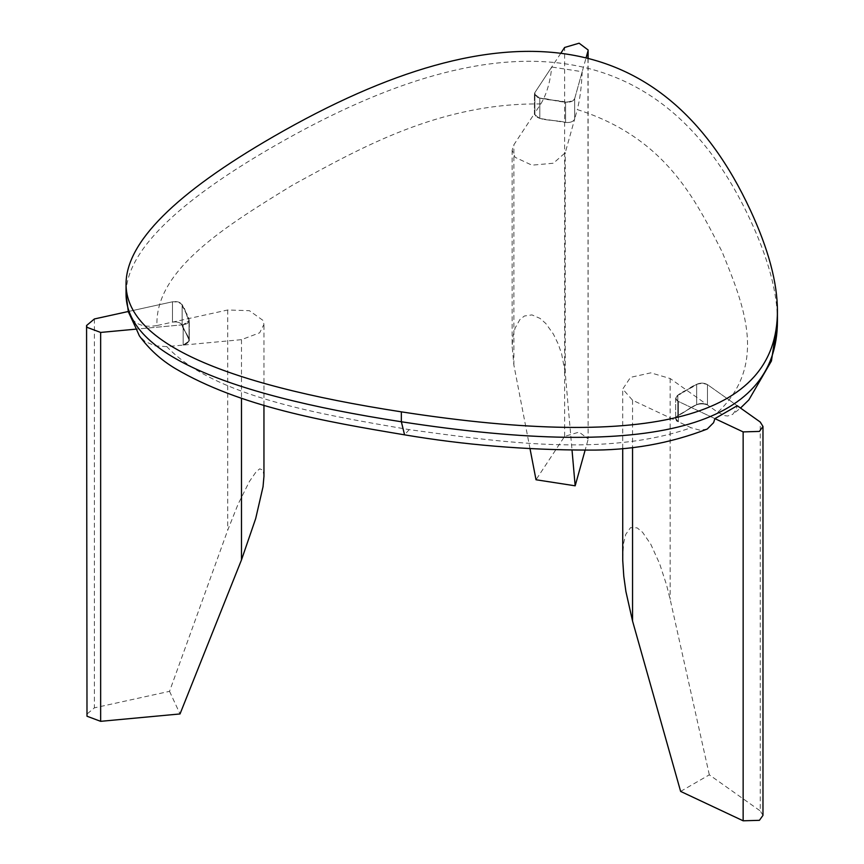 <?xml version="1.0" encoding="UTF-8"?>
<svg xmlns="http://www.w3.org/2000/svg" width="864" height="864" viewBox="0 0 864 864"><rect width="100%" height="100%" fill="white"/><g stroke="black" fill="none" stroke-linecap="round" stroke-linejoin="round"><path stroke-width="0.65" stroke-dasharray="4.32 3.24" d="M587.963 58.406L588.114 438.88L579.107 432.097L564.613 436.385L536.015 479.758M560.779 53.298L534.892 92.567C533.758 95.234 535.399 97.092 539.816 98.129C550.876 98.334 567.95 106.38 574.657 98.712L586.051 57.931M737.24 405.724L707.476 384.631C704.03 382.72 700.434 382.612 696.665 384.307L696.665 404.644L696.665 384.307L677.819 395.194L677.819 415.53L677.819 395.194L675.68 398.174L678.37 401.436L678.37 421.772L675.68 418.511L677.819 415.53L696.665 404.644C700.434 402.959 704.03 403.056 707.476 404.968L707.476 384.631L707.476 404.968C695.023 400.259 687.204 412.16 677.819 415.53C674.881 417.701 675.065 419.785 678.37 421.772L678.37 401.436L675.68 398.174L677.819 395.194L677.819 415.53L675.68 418.511L678.37 421.772L678.37 401.436C675.065 399.449 674.881 397.364 677.819 395.194C687.204 391.824 695.023 379.922 707.476 384.631L707.476 404.968C704.03 403.056 700.434 402.959 696.665 404.644L696.665 384.307L696.665 404.644L677.819 415.53L677.819 395.194L696.665 384.307C700.434 382.612 704.03 382.72 707.476 384.631C704.03 382.72 700.434 382.612 696.665 384.307C690.822 389.729 670.216 394.243 678.37 401.436L714.906 418.619L678.37 401.436L678.37 421.772L691.06 427.745C605.696 457.553 499.932 442.022 409.212 429.624C319.907 414.169 214.834 397.084 166.752 346.615L183.146 345.092L189.281 340.934L189.032 319.507L189.032 339.844L182.131 324.972L182.131 304.636L189.281 320.598L183.146 324.756L183.146 345.092L183.146 324.756C187.726 323.978 189.691 322.24 189.032 319.507C183.816 313.87 187.348 301.309 172.487 301.795L128.228 311.515L172.487 301.795L172.487 322.132C177.12 321.473 180.338 322.423 182.131 324.972C182.488 331.355 196.43 341.215 183.146 345.092L241.477 339.66L259.654 332.813L263.952 324.421L263.034 320.425L249.383 310.684L227.707 309.992L156.967 325.544C154.764 268.693 229.478 223.96 292.464 185.166C360.947 147.69 439.754 102.838 540.799 103.939L534.892 112.903L534.892 92.567L534.892 112.903C534.06 121.478 555.822 119.437 565.574 122.45C570.294 122.828 573.329 121.694 574.657 119.048L574.657 98.712C573.329 101.358 570.294 102.492 565.574 102.114L565.574 122.45L565.574 102.114L539.816 98.129L539.816 118.465L565.574 122.45C570.294 122.828 573.329 121.694 574.657 119.048C573.329 121.694 570.294 122.828 565.574 122.45C555.822 119.437 534.06 121.478 534.892 112.903L513.875 144.785L512.125 150.271L515.063 157.302L531.943 165.175L553.381 163.231L565.25 152.734L574.657 119.048L574.657 98.712L574.657 119.048L577.303 109.588C665.798 137.819 695.207 199.433 722.056 251.694C742.997 303.437 768.917 363.722 717.811 412.29L670.162 378.518L650.797 372.848L630.536 377.352L622.739 389.048L632.556 400.226L678.37 421.772C675.065 419.785 674.881 417.701 677.819 415.53C687.204 412.16 695.023 400.259 707.476 404.968L707.476 384.631L737.24 405.724L736.182 409.633L732.726 414.353L740.524 408.056M530.042 448.805L513.875 365.029L512.136 346.075L512.892 336.917L515.063 328.136L519.934 319.507L524.448 315.997L531.943 314.896L540.086 318.416L545.8 323.503L553.381 334.066L558.176 343.926L561.6 353.732L565.25 372.978L572.033 450.176M587.963 439.992L585.133 450.122M534.892 112.903L534.416 114.394L539.816 118.465L539.816 98.129L534.416 94.057L534.892 92.567L551.74 67.014L582.196 71.723L574.657 98.712C573.329 101.358 570.294 102.492 565.574 102.114C555.822 99.101 534.06 101.142 534.892 92.567L534.892 112.903L534.892 92.567L534.416 94.057L539.816 98.129L565.574 102.114C570.294 102.492 573.329 101.358 574.657 98.712L574.657 119.048C573.329 121.694 570.294 122.828 565.574 122.45L565.574 102.114L565.574 122.45L539.816 118.465L539.816 98.129L539.816 118.465L534.416 114.394L534.892 112.903M762.977 815.357L760.244 810.929L760.244 422.032M680.627 791.402L709.322 774.835L760.244 810.929M709.322 774.835L670.162 599.357L666.5 584.755L659.632 563.738L650.797 544.266L642.546 532.267L637.146 527.872L630.536 527.656L625.698 534.481L623.614 543.197L622.706 557.323M263.952 476.323L263.034 470.146L259.729 468.828L256.1 471.83L249.383 481.518L238.01 504.338L227.707 530.248L169.538 691.34L94.403 707.854L86.573 714.409M183.146 324.756L136.393 329.108L183.146 324.756L183.146 345.092C196.43 341.215 182.488 331.355 182.131 324.972C180.338 322.423 177.12 321.473 172.487 322.132L172.487 301.795C177.12 301.136 180.338 302.087 182.131 304.636L182.131 324.972C180.338 322.423 177.12 321.473 172.487 322.132L172.487 301.795C177.12 301.136 180.338 302.087 182.131 304.636C182.488 311.018 196.43 320.879 183.146 324.756L189.281 320.598L182.131 304.636C180.338 302.087 177.12 301.136 172.487 301.795L172.487 322.132C177.12 321.473 180.338 322.423 182.131 324.972L182.131 304.636L182.131 324.972L189.032 339.844L189.032 319.507L189.281 340.934L183.146 345.092L183.146 324.756M169.538 691.34L180.025 713.945M540.799 103.939C546.577 94.392 550.228 82.08 551.74 67.014M582.196 71.723C581.526 86.918 579.884 99.544 577.303 109.588M166.752 346.615L154.958 345.848L144.882 341.388L139.352 335.815M156.967 325.544C141.772 328.093 132.192 323.417 128.228 311.515L128.39 312.185L128.218 311.526M717.811 412.29L725.112 415.724L727.661 415.994L732.726 414.353M707.249 429.041L700.013 430.218L691.06 427.745M564.613 436.385L564.613 47.477M513.875 365.029L513.875 144.785M565.25 372.978L565.25 152.734M632.556 400.226L632.556 447.379M670.162 378.518L670.162 599.357M94.403 318.956L94.403 707.854M227.707 309.992L227.707 530.248M241.477 339.66L241.477 398.25M777.427 320.998C777.427 292.604 768.42 259.016 750.427 220.234C665.248 36.698 506.293 12.107 273.575 146.459C175.219 203.245 126.047 252.428 126.047 293.998L126.047 294.062M409.212 429.624L404.568 434.84M588.114 58.45L588.114 438.88M512.125 150.271L512.125 347.447M534.416 114.394L534.416 94.057L534.416 114.394M622.706 448.33L622.706 388.26M675.68 398.174L675.68 418.511L675.68 398.174M263.952 405.248L263.952 324.421M189.281 340.934L189.281 320.598L189.281 340.934"/><path stroke-width="1.3" d="M560.779 53.298L564.613 47.477L579.107 43.2L588.114 49.972L587.963 58.406M586.051 57.931L587.963 51.095M585.133 450.122L575.165 485.816L536.015 479.758L530.042 448.805M572.033 450.176L575.165 485.816M622.706 448.33L622.739 560.466L623.776 576.169L625.903 591.516L632.556 621.065L680.627 791.402L743.148 820.8L759.413 820.325L762.977 815.357L762.977 426.46L759.413 431.417L743.148 431.903L714.906 418.619L713.599 422.669L707.249 429.041C669.762 443.556 629.953 450.576 587.833 450.079C525.128 449.982 464.044 444.895 404.568 434.84L401.35 421.762L401.35 411.847C217.814 383.454 126.047 340.859 126.047 284.072C126.047 242.503 175.219 193.331 273.575 136.544C506.293 2.182 665.248 26.773 750.427 210.308C768.42 249.091 777.427 282.679 777.427 311.072C777.427 417.042 652.061 450.63 401.35 411.847M714.906 418.619L737.24 405.724L760.244 422.032L762.977 426.46M86.573 325.512L86.994 716.224L100.656 721.332L100.656 332.435L86.994 327.326L86.573 325.512L94.403 318.956L128.228 311.515L136.393 329.108L100.656 332.435M241.477 398.25L241.477 559.915L180.025 713.945L100.656 721.332M241.477 559.915L255.69 518.573L263.034 486.756L263.952 476.323L263.952 405.248M404.568 434.84C323.784 421.308 240.397 406.804 175.154 368.464C160.844 359.867 148.91 348.991 139.352 335.815L136.393 329.108M743.148 431.903L743.148 820.8M632.556 447.379L632.556 621.065M126.047 284.072L126.047 294.03C126.079 350.795 217.847 393.379 401.35 421.762C652.061 460.555 777.427 426.967 777.427 320.998L777.427 311.072M588.114 49.972L588.114 58.45M740.524 408.056L748.872 399.881L771.444 360.958L777.427 321.376M128.39 312.185L126.047 293.998"/></g></svg>
